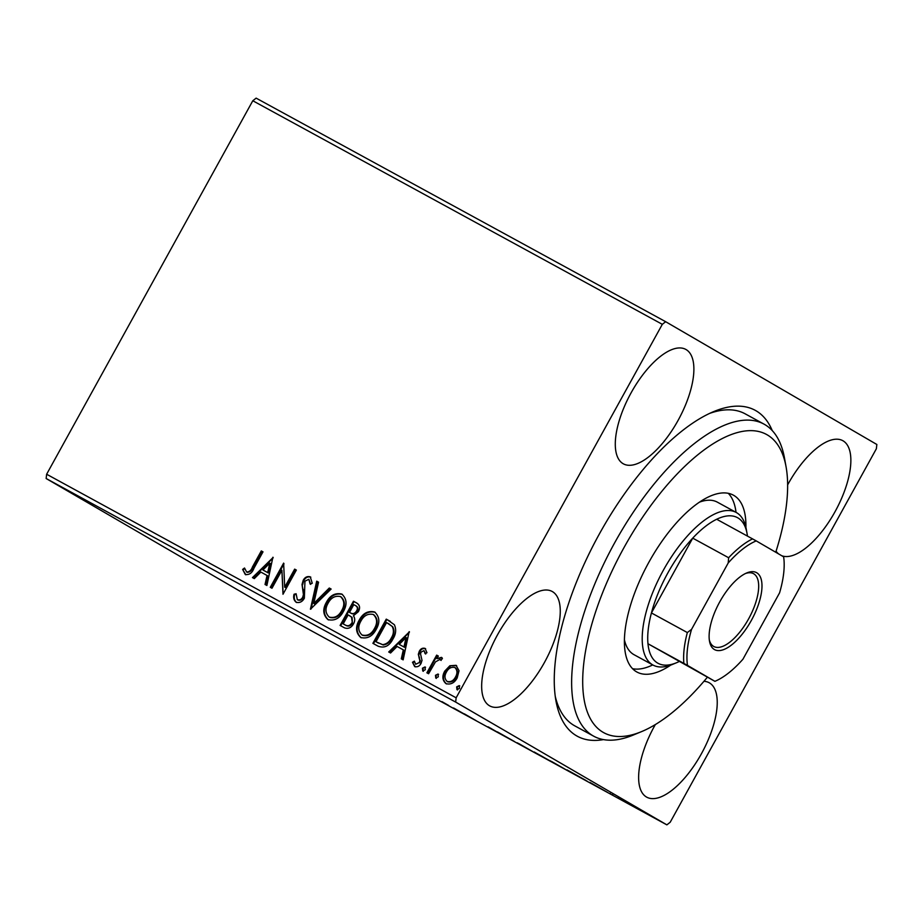 <?xml version="1.0" encoding="UTF-8"?>
<svg xmlns="http://www.w3.org/2000/svg" width="923" height="923" viewBox="0 0 923 923"><rect width="100%" height="100%" fill="white"/><g stroke="black" fill="none" stroke-linecap="round" stroke-linejoin="round"><path stroke-width="1.38" d="M603.515 739.6A185.661 77.555 -61.4 0 1 555.958 700.903A185.661 77.555 -61.4 0 1 599.189 534.29A185.661 77.555 -61.4 0 1 713.964 411.485A185.661 77.555 -61.4 0 1 772.228 430.556M555.242 696.311A177.758 74.255 118.6 0 0 574.787 725.859L593.685 736.185A177.758 74.255 -61.4 0 1 574.948 709.729A177.758 74.255 -61.4 0 1 632.047 514.076A177.758 74.255 -61.4 0 1 764.036 424.142A177.758 74.255 -61.4 0 1 782.773 450.597A177.758 74.255 -61.4 0 1 784.469 457.97L786.073 466.842A169.855 70.956 118.6 0 0 784.458 459.792A169.855 70.956 118.6 0 0 659.795 493.851A169.855 70.956 118.6 0 0 585.863 707.41A169.855 70.956 118.6 0 0 641.52 731.627A169.855 70.956 118.6 0 0 707.341 677.263M631.044 392.933A65.175 27.229 118.6 0 0 623.36 463.831A65.175 27.229 118.6 0 0 678.128 420.311A65.175 27.229 118.6 0 0 685.812 349.413A65.175 27.229 118.6 0 0 631.044 392.933M655.342 724.555A65.175 27.229 118.6 0 0 654.384 726.251A65.175 27.229 118.6 0 0 646.7 797.149A65.175 27.229 118.6 0 0 701.48 753.63A65.175 27.229 118.6 0 0 709.164 682.732A65.175 27.229 118.6 0 0 703.949 681.289M781.723 555.727A65.175 27.229 118.6 0 0 835.107 511.573A65.175 27.229 118.6 0 0 842.791 440.675A65.175 27.229 118.6 0 0 788.011 484.194A65.175 27.229 118.6 0 0 787.642 484.863M776.07 551.169A65.175 27.229 118.6 0 0 778.539 553.881M497.416 635.001A65.175 27.229 118.6 0 0 489.732 705.899A65.175 27.229 118.6 0 0 544.501 662.379A65.175 27.229 118.6 0 0 552.196 591.481A65.175 27.229 118.6 0 0 497.416 635.001M652.746 816.924L640.308 810.14L653.819 817.582M640.366 810.048L639.374 809.529M630.94 805.144L623.636 800.91L630.963 805.098M628.782 803.714L627.94 803.333M620.475 799.364L621.075 799.733M612.768 794.968L612.099 794.668M617.914 798.014L618.814 798.464M610.461 793.722L609.872 793.422M585.644 780.247L566.953 769.863L587.247 781.227M550.927 761.371L534.152 751.957L551.712 761.856M514.457 741.561L497.405 731.893L514.48 741.538M476.014 720.575L464.327 713.837L476.014 720.575M448.67 705.472L441.99 701.653L448.866 705.726M666.868 824.862L257.344 601.3L46.15 478.518L46.635 474.237L252.798 100.757L256.132 98.138L665.656 321.7L876.85 444.482L876.365 448.763L670.202 822.243L666.868 824.862L455.662 702.08L46.15 478.518M453.585 707.976L470.926 717.794L453.585 707.976M488.763 727.186L500.728 734.073L488.059 726.828M491.359 728.593L490.39 728.143M502.689 735.043L503.404 735.493M518.911 743.65L532.559 751.449L517.284 742.819M535.755 753.006L537.301 753.953M551.712 761.544L565.349 769.355L550.073 760.725M568.545 770.913L570.091 771.859M589.855 782.369L607.184 792.188L589.855 782.369M637.874 808.883L638.451 809.194M449.859 665.748L456.054 665.321L459.019 670.733L457.185 677.92C454.462 682.962 450.712 684.866 445.947 683.631C442.336 680.297 441.932 676.121 444.748 671.125L449.859 665.748L456.631 665.656M426.888 672.821L436.66 655.134L438.356 656.057L436.914 658.664L441.471 657.361L442.429 658.676L440.583 660.107L439.994 659.38L435.483 661.883L428.584 673.744L426.888 672.821M425.076 648.408L426.957 652.711L425.122 653.68L423.98 650.634L421.026 652.123L420.542 653.945L422.019 660.349L421.061 663.395C419.504 666.244 417.369 667.294 414.658 666.544L412.489 662.253L414.369 661.145L415.673 664.272L419.307 662.564L419.838 660.649L418.327 654.303L419.284 651.28C420.68 648.673 422.607 647.715 425.076 648.408M373.469 643.666L386.829 619.471L394.363 624.698C396.44 629.382 395.979 634.136 392.979 638.958C389.368 646.077 384.383 648.477 378.015 646.146L372.892 643.343L386.252 619.137L390.406 621.421M340.679 625.759L354.04 601.565L356.578 602.938C359.832 604.957 360.42 607.876 358.355 611.707L353.44 615.733C355.101 618.237 355.124 620.937 353.509 623.821C351.282 627.802 348.283 629.151 344.51 627.848L340.102 625.448L353.463 601.231L356.901 603.111M310.416 609.238L316.716 581.167L318.562 582.182L313.785 603.469L329.28 588.032L331.126 589.047L310.416 609.238M271.973 588.251L270.277 587.316L283.638 563.111L284.699 587.19L294.656 569.133L296.352 570.056L282.992 594.262L281.907 570.241L271.973 588.251M252.417 567.022L261.301 550.927L262.997 551.85L253.975 568.199C252.221 572.964 249.325 575.052 245.264 574.475L242.634 569.41L244.526 568.014L246.614 571.983C249.36 571.925 251.287 570.276 252.417 567.022L252.983 567.357L261.878 551.25L261.301 550.927M46.635 474.237L456.147 697.8L662.31 324.331L252.798 100.757M272.896 557.25L266.885 585.47L265.039 584.467L267.047 575.467L260.863 572.087L254.31 578.606L252.464 577.602L273.173 557.411M296.087 602.223C293.837 600.25 293.156 597.585 294.056 594.227L296.11 593.754L297.333 599.673C299.571 600.377 301.36 599.569 302.686 597.25L303.436 594.574L302.029 584.501L303.194 580.336C304.902 577.187 307.255 576.021 310.255 576.84L312.251 583.255L310.105 584.028L308.859 579.309L304.948 581.155L304.359 598.219C302.329 601.831 299.571 603.169 296.087 602.223M326.373 602.338C330.053 595.358 335.211 592.612 341.822 594.077C346.84 598.75 347.36 604.553 343.391 611.476C339.687 618.456 334.53 621.156 327.907 619.598C323.004 614.937 322.485 609.18 326.373 602.338L326.938 602.661C330.63 595.693 335.776 592.935 342.398 594.412M359.162 620.233C362.854 613.264 368 610.507 374.623 611.984C379.63 616.656 380.161 622.46 376.192 629.382C372.477 636.351 367.319 639.062 360.708 637.493C355.793 632.843 355.274 627.086 359.162 620.233L359.728 620.568C363.42 613.599 368.577 610.841 375.188 612.307M409.154 631.644L403.143 659.864L401.297 658.849L403.316 649.85L397.121 646.469L390.567 652.999L388.721 651.984L409.431 631.805M422.457 668.183L424.984 666.937L425.284 669.729L422.757 670.975L422.457 668.183L425.561 667.271M435.471 675.278L437.998 674.032L438.298 676.824L435.771 678.07L435.471 675.278L438.563 674.367M456.666 686.862L459.192 685.616L459.492 688.396L456.966 689.643L456.666 686.862L459.769 685.939M665.656 321.7L662.31 324.331M456.147 697.8L455.662 702.08M764.036 424.142L745.138 413.816A177.758 74.255 118.6 0 0 709.706 413.366M261.878 551.25L262.986 551.862M245.83 574.81L242.634 569.41M243.211 569.745L244.71 568.626M252.983 567.357C251.864 570.599 249.925 572.26 247.179 572.318L246.614 571.983M265.605 584.778L267.624 575.802L267.047 575.467M253.052 577.913L273.046 558M262.951 569.999L268.27 572.918L270.381 563.491L269.804 563.168L262.951 569.999L267.693 572.583L269.804 563.168M268.27 572.918L267.693 572.583M270.854 587.639L284.007 563.803M294.656 569.133L295.233 569.468L285.265 587.524L284.699 587.19M295.233 569.468L296.352 570.079M283.165 593.95L281.907 570.241M296.664 602.557C294.402 600.585 293.733 597.919 294.622 594.562L294.056 594.227M294.622 594.562L296.041 594.227M302.686 597.25L303.252 597.585C301.925 599.904 300.148 600.711 297.91 600.008L297.333 599.673M303.252 597.585L304.013 594.908L303.436 594.574M304.013 594.908L302.029 584.501M302.606 584.824L303.759 580.671L303.194 580.336M303.759 580.671C305.467 577.51 307.821 576.344 310.82 577.175M310.67 584.363L308.859 579.309M311.12 608.972L317.281 581.502L316.716 581.167M317.281 581.502L318.55 582.194M329.28 588.032L329.857 588.366L314.351 603.804L313.785 603.469M329.857 588.366L331.115 589.059M328.484 619.933C323.569 615.272 323.062 609.515 326.938 602.661M342.271 610.876L341.706 610.541C344.833 605.05 344.452 600.412 340.529 596.604C335.187 595.427 331.034 597.643 328.069 603.25C324.954 608.719 325.334 613.322 329.223 617.083L329.799 617.418C335.141 618.698 339.295 616.529 342.271 610.876C345.41 605.384 345.017 600.735 341.106 596.927L340.795 596.754M340.529 596.604L341.106 596.927M329.223 617.083C334.564 618.375 338.729 616.195 341.706 610.541M354.04 601.565L353.463 601.231M352.101 617.441L348.133 614.891L343.171 623.89L345.675 625.275C348.352 626.798 350.578 626.106 352.378 623.221L352.101 617.441L349.563 615.687M348.998 615.353L349.805 615.826M357.201 611.164L356.636 610.83C357.882 608.557 357.513 606.815 355.551 605.603L353.786 604.646L349.505 612.399L350.948 613.207C353.474 614.614 355.563 613.933 357.201 611.164C358.447 608.88 358.089 607.149 356.116 605.938L355.759 605.73M350.948 613.207L350.371 612.872C352.898 614.28 354.986 613.599 356.636 610.83M349.505 612.399L350.371 612.872M352.378 623.221L351.536 617.118M345.675 625.275L345.11 624.94C347.775 626.463 350.013 625.782 351.813 622.898M343.171 623.89L345.11 624.94M361.274 637.828C356.359 633.166 355.851 627.421 359.728 620.568M375.061 628.782L374.496 628.448C377.634 622.956 377.242 618.306 373.33 614.499C367.977 613.322 363.824 615.549 360.858 621.156C357.743 626.613 358.124 631.228 362.012 634.989L362.589 635.312C367.931 636.605 372.096 634.424 375.061 628.782C378.199 623.29 377.807 618.641 373.896 614.833L373.584 614.649M362.012 634.989C367.366 636.27 371.519 634.089 374.496 628.448M386.829 619.471L386.252 619.137M392.771 626.832L386.587 622.552L375.961 641.785L383.23 644.981C387.106 644.462 389.979 642.258 391.86 638.358C394.317 634.401 394.629 630.559 392.771 626.832L388.271 623.486M389.091 623.948L387.695 623.152M391.86 638.358L391.283 638.024C393.752 634.066 394.063 630.224 392.206 626.498M383.23 644.981L382.664 644.646C386.529 644.127 389.402 641.923 391.283 638.024M375.961 641.785L382.664 644.646M401.874 659.16L403.882 650.184L403.316 649.85M389.31 652.307L409.304 632.393M399.221 644.392L404.528 647.311L406.639 637.885L406.074 637.551L399.221 644.392L403.962 646.977L406.074 637.551M425.699 654.015L423.98 650.634M415.235 666.879L412.489 662.253M413.066 662.576L414.404 661.791M419.307 662.564L415.673 664.272M419.884 662.887L419.838 660.649M420.415 660.983L419.042 657.845M419.607 658.168L418.327 654.303M418.892 654.638L419.85 651.615L419.284 651.28M419.85 651.615C421.246 649.007 423.184 648.038 425.641 648.742M423.334 671.309L423.034 668.517M427.476 673.144L437.225 655.468L436.66 655.134M437.225 655.468L438.344 656.08M442.048 657.695L436.914 658.664M441.148 660.441L439.994 659.38M436.337 678.405L436.037 675.613M446.524 683.966C442.902 680.62 442.509 676.455 445.324 671.459L444.748 671.125M445.324 671.459L450.436 666.083M447.147 681.451L447.713 681.785C451.289 682.605 454.07 681.116 456.054 677.332C458.2 673.617 457.993 670.456 455.42 667.825L454.854 667.491C451.243 666.741 448.44 668.264 446.444 672.071C444.298 675.774 444.528 678.901 447.147 681.451C450.712 682.27 453.493 680.793 455.489 677.009C457.623 673.294 457.416 670.121 454.854 667.491M457.543 689.977L457.243 687.185M461.858 712.694L456.135 709.452L461.881 712.671M534.059 752.083L535.363 752.787M519.303 743.857L520.537 744.699M538.64 754.449L543.151 756.964L538.64 754.449M541.963 756.41L549.231 760.437L541.963 756.41M568.153 770.682L566.872 769.944M552.104 761.763L553.327 762.606M569.676 771.386L583.717 779.324C585.644 780.35 585.724 780.35 583.947 779.324L569.687 771.363M583.959 779.289L583.947 779.324C585.724 780.35 585.644 780.35 583.717 779.324M598.127 787.088L592.393 783.846L598.139 787.054M651.061 816.001L651.95 816.463M641.185 810.486L642.016 811.063M624.398 639.789A86.9 36.309 118.6 0 0 624.906 641.785A86.9 36.309 118.6 0 0 634.066 654.719L652.965 665.033A86.9 36.309 -61.4 0 1 663.21 570.506A86.9 36.309 -61.4 0 1 736.254 512.484A86.9 36.309 -61.4 0 1 746.234 529.017L747.042 533.459A82.955 34.659 118.6 0 0 716.686 519.257A82.955 34.659 118.6 0 0 692.723 538.144A82.955 34.659 118.6 0 0 667.79 573.056A82.955 34.659 118.6 0 0 651.43 612.953A82.955 34.659 118.6 0 0 647.969 643.746L714.898 681.324A80.578 33.666 118.6 0 0 742.923 659.241L779.577 592.854A80.578 33.666 118.6 0 0 783.627 556.834L756.225 540.901A80.578 33.666 118.6 0 0 728.201 562.984L691.546 629.382A80.578 33.666 118.6 0 0 687.497 665.402L714.898 681.324M632.567 668.702A100.734 42.077 118.6 0 0 652.746 664.918M736.023 512.357A100.734 42.077 118.6 0 0 734.593 505.019A100.734 42.077 118.6 0 0 728.305 493.332M670.756 665.091A100.734 42.077 -61.4 0 1 636.893 672.013A100.734 42.077 -61.4 0 1 626.279 657.026A100.734 42.077 -61.4 0 1 658.63 546.151A100.734 42.077 -61.4 0 1 733.427 495.19A100.734 42.077 -61.4 0 1 744.042 510.177A100.734 42.077 -61.4 0 1 745.911 527.414M641.52 731.627L633.19 735.077A177.758 74.255 -61.4 0 1 593.685 736.185M775.735 552.254A169.855 70.956 118.6 0 0 786.073 466.842M736.254 512.484L717.356 502.158A86.9 36.309 118.6 0 0 699.565 502.112M751.403 620.325A43.843 18.322 -61.4 0 1 709.51 641.254A43.843 18.322 -61.4 0 1 719.721 601.911A43.843 18.322 -61.4 0 1 746.822 572.906A43.843 18.322 -61.4 0 1 751.403 620.325M709.302 639.87A41.477 17.329 118.6 0 0 713.802 646.492A41.477 17.329 118.6 0 0 748.657 618.791A41.477 17.329 118.6 0 0 753.549 573.679A41.477 17.329 118.6 0 0 745.542 573.483M747.434 536.044A82.955 34.659 118.6 0 0 747.042 533.459M687.497 665.402L647.969 643.746A82.955 34.659 118.6 0 0 676.444 662.772A82.955 34.659 118.6 0 0 678.832 661.699M728.201 562.984L728.639 557.746L692.723 538.144L651.43 612.953L687.335 632.555L691.546 629.382M676.444 662.772L672.279 664.491A86.9 36.309 -61.4 0 1 652.965 665.033M716.686 519.257L756.225 540.901M728.639 557.746A82.955 34.659 -61.4 0 1 752.603 538.87M683.874 663.36A82.955 34.659 -61.4 0 1 687.335 632.555M303.332 589.509L302.756 589.186M378.361 643.112L377.784 642.789"/></g></svg>
